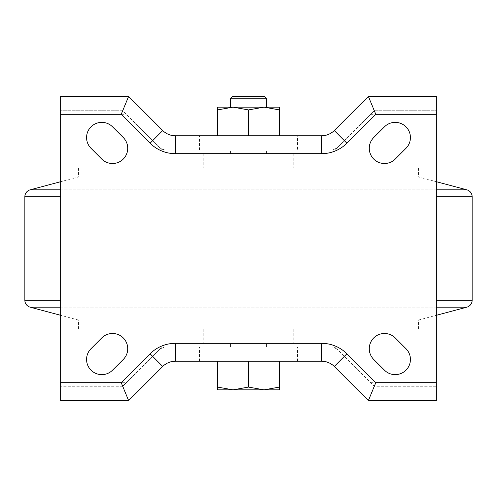<?xml version="1.0" encoding="UTF-8"?>
<svg xmlns="http://www.w3.org/2000/svg" width="497" height="497" viewBox="0 0 497 497"><rect width="100%" height="100%" fill="white"/><g stroke="black" fill="none" stroke-linecap="round" stroke-linejoin="round"><path stroke-width="0.37" stroke-dasharray="2.48 1.86" d="M248.5 107.153L230.608 107.153L248.5 107.153M230.608 98.207L266.392 98.207M248.5 153.672L203.77 153.672L248.5 153.672M248.5 167.986L78.526 167.986L248.5 167.986M78.526 167.986L78.526 176.932L248.5 176.932L78.526 176.932L60.634 181.703M248.5 320.068L78.526 320.068L248.5 320.068M248.5 329.014L78.526 329.014L248.5 329.014M248.5 343.328L203.77 343.328L248.5 343.328M248.5 150.094L230.608 150.094L248.5 150.094M248.5 346.906L230.608 346.906L248.5 346.906M78.526 329.014L78.526 320.068L60.634 315.297M418.474 329.014L418.474 320.068L436.366 315.297M418.474 167.986L418.474 176.932L248.5 176.932L418.474 176.932L436.366 181.703M86.577 359.43A15.208 15.208 0 0 0 112.539 370.184L123.275 359.449A15.208 15.208 0 0 0 123.275 337.941A15.208 15.208 0 0 0 101.767 337.941L91.032 348.677A15.208 15.208 0 0 0 86.577 359.43M86.577 137.57A15.208 15.208 0 0 0 91.032 148.323L101.767 159.059A15.208 15.208 0 0 0 123.275 159.059A15.208 15.208 0 0 0 123.275 137.551L112.539 126.816A15.208 15.208 0 0 0 86.577 137.57M369.271 348.695A15.208 15.208 0 0 0 373.725 359.449L384.461 370.184A15.208 15.208 0 0 0 405.968 370.184A15.208 15.208 0 0 0 405.968 348.677L395.233 337.941A15.208 15.208 0 0 0 369.271 348.695M369.271 148.305A15.208 15.208 0 0 0 395.233 159.059L405.968 148.323A15.208 15.208 0 0 0 405.968 126.816A15.208 15.208 0 0 0 384.461 126.816L373.725 137.551A15.208 15.208 0 0 0 369.271 148.305M232.397 96.418L264.603 96.418M248.5 109.924L263.994 107.153L279.488 109.924L279.488 107.153L233.006 107.153L217.512 109.924L217.512 107.153L233.006 107.153L248.5 109.924L248.5 135.78L217.512 135.78L248.5 135.78M233.006 389.847L263.994 389.847L248.5 387.076L233.006 389.847L217.512 387.076L217.512 389.847L233.006 389.847M370.725 382.69L436.366 382.69L436.366 386.268L374.303 386.268L337.041 349L374.303 386.268L436.366 386.268L436.366 400.582L368.376 400.582L334.257 366.463C330.729 363.046 326.51 361.3 321.602 361.22L175.398 361.22C170.49 361.3 166.271 363.046 162.743 366.463L128.624 400.582L60.634 400.582L60.634 96.418L128.624 96.418L162.743 130.537C166.271 133.954 170.49 135.7 175.398 135.78L321.602 135.78C326.51 135.7 330.729 133.954 334.257 130.537L368.376 96.418L436.366 96.418L436.366 110.732L374.303 110.732L337.041 148L331.977 150.094L165.023 150.094L297.579 150.094L297.579 135.78M165.023 346.906L331.977 346.906L337.041 349A7.157 7.157 0 0 0 331.977 346.906L165.023 346.906A7.157 7.157 0 0 0 159.959 349L165.023 346.906M122.697 386.268L60.634 386.268L122.697 386.268L159.959 349L126.275 382.69L60.634 382.69M159.959 148L122.697 110.732L60.634 110.732L122.697 110.732L159.959 148A7.157 7.157 0 0 0 165.023 150.094L159.959 148M436.366 382.69L436.366 110.732L374.303 110.732L337.041 148A7.157 7.157 0 0 1 331.977 150.094L297.579 150.094M279.488 361.22L217.512 361.22L279.488 361.22L279.488 387.076L263.994 389.847L279.488 389.847L279.488 387.076M248.5 387.076L248.5 361.22M217.512 387.076L217.512 361.22M279.488 109.924L279.488 135.78M217.512 109.924L217.512 135.78M60.634 196.744L24.85 196.744M60.634 300.256L24.85 300.256M466.838 307.171L30.162 307.171M60.634 307.171L436.366 307.171M472.15 300.256L436.366 300.256M466.838 189.829L30.162 189.829M60.634 189.829L436.366 189.829M472.15 196.744L436.366 196.744M199.421 361.22L199.421 346.906M199.421 150.094L199.421 135.78M60.634 114.31L126.275 114.31M370.725 114.31L436.366 114.31M297.579 361.22L297.579 346.906M203.77 153.672L203.77 167.986M203.77 329.014L203.77 343.328M230.608 153.672L230.608 150.094M230.608 346.906L230.608 343.328M266.392 346.906L266.392 343.328M266.392 153.672L266.392 150.094M293.23 329.014L293.23 343.328M293.23 153.672L293.23 167.986"/><path stroke-width="0.75" d="M248.5 98.207L230.608 98.207L232.397 96.418L264.603 96.418L266.392 98.207L248.5 98.207M60.634 315.297L30.162 307.171L60.634 307.171M436.366 315.297L466.838 307.171A7.157 7.157 0 0 0 472.15 300.256L436.366 300.256M60.634 181.703L30.162 189.829A7.157 7.157 0 0 0 24.85 196.744L24.85 300.256A7.157 7.157 0 0 0 30.162 307.171M436.366 181.703L466.838 189.829A7.157 7.157 0 0 1 472.15 196.744L472.15 300.256M86.577 359.43A15.208 15.208 0 0 0 112.539 370.184L123.275 359.449A15.208 15.208 0 0 0 123.275 337.941A15.208 15.208 0 0 0 101.767 337.941L91.032 348.677A15.208 15.208 0 0 0 86.577 359.43M86.577 137.57A15.208 15.208 0 0 0 91.032 148.323L101.767 159.059A15.208 15.208 0 0 0 123.275 159.059A15.208 15.208 0 0 0 123.275 137.551L112.539 126.816A15.208 15.208 0 0 0 86.577 137.57M369.271 348.695A15.208 15.208 0 0 0 373.725 359.449L384.461 370.184A15.208 15.208 0 0 0 405.968 370.184A15.208 15.208 0 0 0 405.968 348.677L395.233 337.941A15.208 15.208 0 0 0 369.271 348.695M369.271 148.305A15.208 15.208 0 0 0 395.233 159.059L405.968 148.323A15.208 15.208 0 0 0 405.968 126.816A15.208 15.208 0 0 0 384.461 126.816L373.725 137.551A15.208 15.208 0 0 0 369.271 148.305M248.5 389.847L233.006 389.847L248.5 387.076L263.994 389.847L248.5 389.847M279.488 109.924L279.488 107.153L263.994 107.153L248.5 109.924L233.006 107.153L217.512 107.153L217.512 109.924L233.006 107.153L263.994 107.153L279.488 109.924L279.488 135.78M60.634 382.69L60.634 400.582L128.624 400.582L121.212 382.69L60.634 382.69L60.634 96.418L128.624 96.418L162.743 130.537L150.094 143.192A35.784 35.784 0 0 0 175.398 153.672L175.398 135.78A17.892 17.892 0 0 1 162.743 130.537M334.257 130.537L346.906 143.192A35.784 35.784 0 0 1 321.602 153.672L321.602 135.78A17.892 17.892 0 0 0 334.257 130.537L368.376 96.418L436.366 96.418L436.366 400.582L368.376 400.582L334.257 366.463L346.906 353.808A35.784 35.784 0 0 0 321.602 343.328L321.602 361.22A17.892 17.892 0 0 1 334.257 366.463M128.624 400.582L162.743 366.463A17.892 17.892 0 0 1 175.398 361.22A17.892 17.892 0 0 0 162.743 366.463L150.094 353.808A35.784 35.784 0 0 1 175.398 343.328L175.398 361.22L321.602 361.22M279.488 387.076L279.488 389.847L263.994 389.847L279.488 387.076L279.488 361.22M248.5 387.076L248.5 361.22M233.006 389.847L217.512 389.847L217.512 387.076L233.006 389.847M217.512 387.076L217.512 361.22M346.906 353.808L375.788 382.69L368.376 400.582M150.094 143.192L121.212 114.31L128.624 96.418M368.376 96.418L375.788 114.31L436.366 114.31M321.602 135.78L175.398 135.78M248.5 109.924L248.5 135.78M217.512 109.924L217.512 135.78M126.275 382.69L122.697 386.268M24.85 300.256L60.634 300.256M24.85 196.744L60.634 196.744M436.366 307.171L466.838 307.171M30.162 189.829L60.634 189.829M436.366 189.829L466.838 189.829M436.366 196.744L472.15 196.744M375.788 382.69L436.366 382.69M346.906 143.192L375.788 114.31M321.602 153.672L175.398 153.672M121.212 114.31L60.634 114.31M150.094 353.808L121.212 382.69M175.398 343.328L321.602 343.328M230.608 107.153L230.608 98.207M266.392 107.153L266.392 98.207"/></g></svg>
